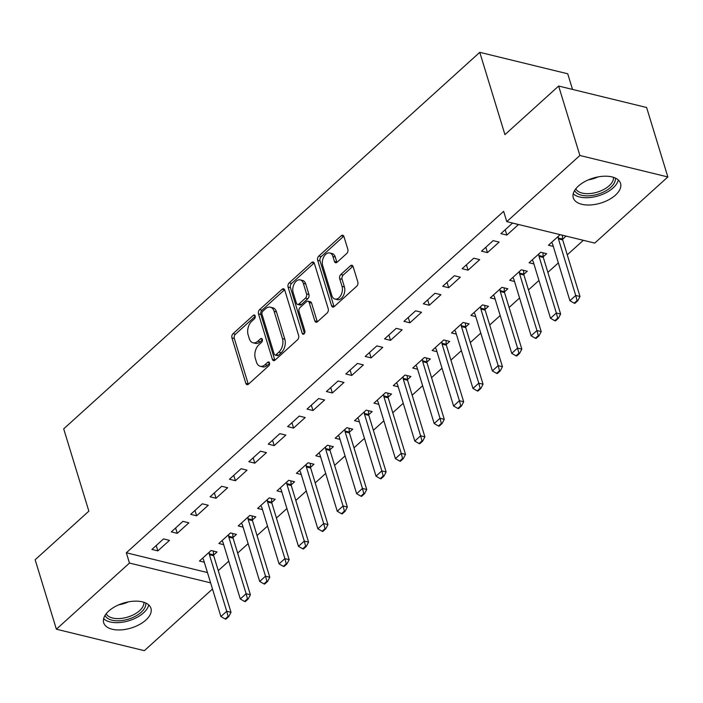 <?xml version="1.0" encoding="UTF-8"?>
<svg xmlns="http://www.w3.org/2000/svg" width="703" height="703" viewBox="0 0 703 703"><rect width="100%" height="100%" fill="white"/><g stroke="black" fill="none" stroke-linecap="round" stroke-linejoin="round"><path stroke-width="1.05" d="M255.163 315.919A2.179 1.38 -76.3 0 0 254.345 315.006A2.179 1.38 -76.3 0 0 253.291 315.357L233.062 333.653A3.111 1.977 -76.3 0 0 231.937 337.897L245.83 383.346A3.111 1.977 -76.3 0 0 246.999 384.646A3.111 1.977 -76.3 0 0 248.502 384.146L268.722 365.85A2.179 1.38 -76.3 0 0 269.513 362.88A2.179 1.38 -76.3 0 0 268.704 361.966A2.179 1.38 -76.3 0 0 267.641 362.317L265.031 364.681A9.947 6.318 -76.3 0 1 260.198 366.272A9.947 6.318 -76.3 0 1 256.463 362.115L255.312 358.328A9.947 6.318 -76.3 0 1 258.932 344.734L261.542 342.37A2.179 1.38 -76.3 0 0 262.342 339.4A2.179 1.38 -76.3 0 0 261.525 338.486A2.179 1.38 -76.3 0 0 260.462 338.837L257.852 341.201A9.947 6.318 -76.3 0 1 253.018 342.792A9.947 6.318 -76.3 0 1 249.293 338.635L248.133 334.848A9.947 6.318 -76.3 0 1 251.753 321.253L254.363 318.89A2.179 1.38 -76.3 0 0 255.163 315.919M615.459 195.135A24.702 13.041 -17 0 1 590.713 204.942A24.702 13.041 -17 0 1 573.288 197.833A24.702 13.041 -17 0 1 578.367 186.084A24.702 13.041 -17 0 1 603.112 176.268A24.702 13.041 -17 0 1 620.538 183.386A24.702 13.041 -17 0 1 615.459 195.135M145.864 620.072A24.702 13.041 -17 0 1 121.118 629.888A24.702 13.041 -17 0 1 103.693 622.77A24.702 13.041 -17 0 1 108.772 611.03A24.702 13.041 -17 0 1 133.517 601.214A24.702 13.041 -17 0 1 150.943 608.323A24.702 13.041 -17 0 1 145.864 620.072M346.702 253.546A3.111 1.977 -76.3 0 0 347.836 249.301L343.934 236.551A3.111 1.977 -76.3 0 0 342.765 235.25A3.111 1.977 -76.3 0 0 341.263 235.751L318.802 256.068A3.111 1.977 -76.3 0 0 317.668 260.312L331.561 305.761A3.111 1.977 -76.3 0 0 332.73 307.062A3.111 1.977 -76.3 0 0 334.241 306.561L356.693 286.244A3.111 1.977 -76.3 0 0 357.827 282L353.117 266.595A3.111 1.977 -76.3 0 0 351.957 265.295A3.111 1.977 -76.3 0 0 350.446 265.796L340.832 274.486A3.111 1.977 -76.3 0 0 339.698 278.74L342.036 286.376A8.313 5.281 -76.3 0 1 340.867 295.339A8.313 5.281 -76.3 0 1 334.98 299.056A8.313 5.281 -76.3 0 1 331.851 295.585L322.712 265.672A8.313 5.281 -76.3 0 1 323.881 256.7A8.313 5.281 -76.3 0 1 329.769 252.983A8.313 5.281 -76.3 0 1 332.888 256.454L334.417 261.446A3.111 1.977 -76.3 0 0 335.577 262.737A3.111 1.977 -76.3 0 0 337.089 262.245L346.702 253.546M506.784 221.638L579.878 155.486L667.85 176.954L594.756 243.097L506.784 221.638L503.638 211.348L126.329 552.778L129.475 563.059L210.61 582.857M212.499 589.009L144.352 650.67L56.381 629.211L35.15 559.755L88.859 511.16L63.692 428.848L479.771 52.33L504.939 134.642L558.648 86.038L579.878 155.486M56.381 629.211L129.475 563.059M284.75 290.111A3.111 1.977 -76.3 0 0 283.581 288.81A3.111 1.977 -76.3 0 0 282.07 289.311L259.618 309.628A3.111 1.977 -76.3 0 0 258.484 313.872L272.377 359.321A3.111 1.977 -76.3 0 0 273.546 360.621A3.111 1.977 -76.3 0 0 275.049 360.121L297.51 339.804A3.111 1.977 -76.3 0 0 298.643 335.559L284.75 290.111M289.205 282.852L311.666 262.527A3.111 1.977 -76.3 0 1 313.178 262.034A3.111 1.977 -76.3 0 1 314.338 263.326L328.231 308.775A3.111 1.977 -76.3 0 1 327.106 313.02L317.492 321.719A3.111 1.977 -76.3 0 1 315.981 322.211A3.111 1.977 -76.3 0 1 314.821 320.92L309.179 302.483A3.111 1.977 -76.3 0 0 308.019 301.192A3.111 1.977 -76.3 0 0 306.508 301.684L300.128 307.457A3.111 1.977 -76.3 0 0 299.003 311.701L304.865 330.885A2.179 1.38 -76.3 0 1 304.557 333.231A2.179 1.38 -76.3 0 1 303.019 334.206A2.179 1.38 -76.3 0 1 302.202 333.301L288.081 287.096A3.111 1.977 -76.3 0 1 289.205 282.852L291.587 283.432L314.039 263.107L311.666 262.527M572.523 89.43L567.743 73.789L479.771 52.33M481.511 251.164L487.46 252.614L499.095 242.087L493.146 240.637L481.511 251.164M543.182 256.823L546.644 253.695L540.704 252.245L529.069 262.764L533.911 263.95M442.741 286.262L448.681 287.712L460.316 277.184L454.375 275.734L442.741 286.262M504.411 291.912L507.865 288.784L501.924 287.334L490.29 297.861L495.132 299.039M403.961 321.35L409.902 322.8L421.536 312.273L415.596 310.823L403.961 321.35M465.632 327L469.094 323.872L463.145 322.422L451.511 332.95L456.361 334.127M365.182 356.439L371.131 357.889L382.757 347.361L376.817 345.911L365.182 356.439M426.853 362.089L430.315 358.961L424.366 357.511L412.74 368.038L417.582 369.224M326.403 391.527L332.352 392.977L343.987 382.45L338.038 381L326.403 391.527M388.074 397.186L391.536 394.049L385.596 392.599L373.961 403.127L378.803 404.313M287.632 426.616L293.573 428.065L305.207 417.538L299.258 416.088L287.632 426.616M349.294 432.275L352.757 429.146L346.816 427.696L335.182 438.215L340.024 439.401M248.853 461.713L254.794 463.163L266.428 452.635L260.488 451.185L248.853 461.713M310.524 467.363L313.977 464.235L308.037 462.785L296.402 473.312L301.244 474.49M210.074 496.801L216.014 498.251L227.649 487.724L221.709 486.274L210.074 496.801M271.745 502.452L275.207 499.323L269.258 497.873L257.623 508.401L262.474 509.578M171.295 531.89L177.244 533.34L188.87 522.812L182.929 521.362L171.295 531.89M232.965 537.54L236.428 534.412L230.479 532.962L218.853 543.489L223.695 544.676M126.329 552.778L207.473 572.567M218.273 570.651L228.739 561.17M237.658 553.103L248.124 543.63M257.043 535.554L267.518 526.081M276.437 518.014L286.903 508.541M295.822 500.466L306.297 490.993M315.208 482.926L325.682 473.444M334.602 465.377L345.068 455.904M353.987 447.829L364.462 438.356M373.381 430.289L383.847 420.816M392.766 412.74L403.241 403.267M412.151 395.2L422.626 385.719M431.545 377.652L442.011 368.179M450.931 360.103L461.405 350.63M470.325 342.563L480.79 333.09M489.71 325.014L500.176 315.542M509.095 307.475L519.57 297.993M528.489 289.926L538.955 280.453M547.874 272.377L558.349 262.904M567.268 254.838L583.323 240.303M213.58 555.089L217.034 551.96L211.093 550.511L199.459 561.038L204.301 562.215M151.91 549.438L157.85 550.888L169.485 540.361L163.544 538.911L151.91 549.438M252.351 520L255.813 516.872L249.873 515.413L238.238 525.941L243.08 527.127M190.689 514.341L196.629 515.791L208.264 505.264L202.315 503.814L190.689 514.341M291.13 484.912L294.592 481.775L288.652 480.325L277.017 490.852L281.859 492.038M229.459 479.253L235.408 480.703L247.043 470.175L241.094 468.725L229.459 479.253M329.909 449.815L333.371 446.686L327.422 445.236L315.796 455.764L320.638 456.95M268.238 444.164L274.188 445.614L285.813 435.087L279.873 433.637L268.238 444.164M368.688 414.726L372.151 411.598L366.201 410.148L354.567 420.675L359.418 421.853M307.018 409.076L312.958 410.526L324.593 399.998L318.652 398.548L307.018 409.076M407.468 379.638L410.921 376.509L404.981 375.059L393.346 385.587L398.188 386.764M345.797 373.987L351.737 375.437L363.372 364.91L357.432 363.46L345.797 373.987M446.238 344.549L449.7 341.421L443.76 339.971L432.125 350.489L436.967 351.676M384.576 338.89L390.517 340.34L402.151 329.812L396.202 328.363L384.576 338.89M485.017 309.461L488.48 306.323L482.539 304.874L470.905 315.401L475.746 316.587M423.347 303.801L429.296 305.251L440.93 294.724L434.981 293.274L423.347 303.801M523.797 274.363L527.259 271.235L521.31 269.785L509.675 280.312L514.526 281.499M462.126 268.713L468.075 270.163L479.701 259.635L473.76 258.186L462.126 268.713M562.576 239.275L566.038 236.146L560.089 234.697L548.454 245.224L553.305 246.401M500.905 233.624L506.845 235.074L518.48 224.547L512.54 223.097L500.905 233.624M558.648 86.038L646.619 107.497L667.85 176.954M157.85 550.888L156.215 545.537M177.244 533.34L175.601 527.988M196.629 515.791L194.995 510.448M216.014 498.251L214.38 492.9M235.408 480.703L233.774 475.351M254.794 463.163L253.159 457.811M274.188 445.614L272.544 440.263M293.573 428.065L291.938 422.723M312.958 410.526L311.324 405.174M332.352 392.977L330.718 387.634M351.737 375.437L350.103 370.086M371.131 357.889L369.488 352.537M390.517 340.34L388.882 334.997M409.902 322.8L408.267 317.448M429.296 305.251L427.661 299.909M448.681 287.712L447.046 282.36M468.075 270.163L466.432 264.811M487.46 252.614L485.826 247.271M506.845 235.074L505.211 229.723M253.018 342.792L255.4 343.372A9.947 6.318 -76.3 0 0 260.224 341.781L257.852 341.201M262.421 339.795L260.224 341.781M260.198 366.272L262.579 366.852A9.947 6.318 -76.3 0 0 267.404 365.261L265.031 364.681M269.601 363.275L267.404 365.261M255.242 316.315L235.443 334.233A3.111 1.977 -76.3 0 0 234.31 338.477L248.203 383.926A3.111 1.977 -76.3 0 0 248.344 384.286M284.61 289.75A3.111 1.977 -76.3 0 0 284.451 289.891L261.991 310.208A3.111 1.977 -76.3 0 0 260.857 314.452L274.759 359.901A3.111 1.977 -76.3 0 0 274.891 360.261M262.79 311.271A2.179 1.38 -76.3 0 0 261.999 314.241L274.196 354.136A2.179 1.38 -76.3 0 0 275.005 355.041A2.179 1.38 -76.3 0 0 276.068 354.699L278.827 352.194A9.947 6.318 -76.3 0 0 282.448 338.609L274.108 311.341A9.947 6.318 -76.3 0 0 270.374 307.185A9.947 6.318 -76.3 0 0 265.549 308.775L262.79 311.271M275.005 355.041L277.386 355.621A2.179 1.38 -76.3 0 0 278.441 355.279L276.068 354.699M270.374 307.185L272.755 307.765A9.947 6.318 -76.3 0 1 276.49 311.921L284.82 339.189A9.947 6.318 -76.3 0 1 281.2 352.774L278.441 355.279M308.019 301.192L310.392 301.772A3.111 1.977 -76.3 0 1 311.561 303.063L317.194 321.499A3.111 1.977 -76.3 0 0 317.334 321.851M304.443 333.433L290.453 287.676L288.081 287.096M303.336 283.362A8.313 5.281 -76.3 0 0 300.216 279.891A8.313 5.281 -76.3 0 0 294.329 283.608A8.313 5.281 -76.3 0 0 293.151 292.571L296.376 303.116A3.111 1.977 -76.3 0 0 297.545 304.417A3.111 1.977 -76.3 0 0 299.047 303.916L305.427 298.151A3.111 1.977 -76.3 0 0 306.561 293.898L303.336 283.362L305.717 283.942A8.313 5.281 -76.3 0 0 302.589 280.471L300.216 279.891M297.545 304.417L299.917 304.997A3.111 1.977 -76.3 0 0 301.429 304.496L299.047 303.916M305.717 283.942L308.933 294.478A3.111 1.977 -76.3 0 1 307.809 298.731L301.429 304.496M291.587 283.432A3.111 1.977 -76.3 0 0 290.453 287.676M329.769 252.983L332.15 253.563A8.313 5.281 -76.3 0 1 335.269 257.034L336.79 262.026A3.111 1.977 -76.3 0 0 336.93 262.377M334.98 299.056L337.352 299.636A8.313 5.281 -76.3 0 0 343.249 295.919A8.313 5.281 -76.3 0 0 344.417 286.956L342.036 286.376M352.985 266.235A3.111 1.977 -76.3 0 0 352.818 266.375L343.213 275.066A3.111 1.977 -76.3 0 0 342.08 279.319L344.417 286.956M343.793 236.19A3.111 1.977 -76.3 0 0 343.635 236.331L321.183 256.648A3.111 1.977 -76.3 0 0 320.05 260.892L333.943 306.341A3.111 1.977 -76.3 0 0 334.074 306.701M202.569 558.226L203.281 559.245A3.163 2.012 103.7 0 1 203.606 559.94L220.909 616.531L226.726 611.267L209.424 554.676A3.163 2.012 103.7 0 1 209.283 553.815L209.195 552.224M228.08 616.364L225.171 618.991L225.883 619.167L228.791 616.54L228.08 616.364L226.726 611.267L231.006 612.313L213.703 555.721A3.163 2.012 103.7 0 1 213.563 554.86L213.352 551.055M220.909 616.531L225.171 618.991M228.791 616.54L231.006 612.313M221.955 540.677L222.666 541.705A3.163 2.012 103.7 0 1 223 542.4L240.303 598.982L246.112 593.719L228.818 537.136A3.163 2.012 103.7 0 1 228.668 536.275L228.58 534.684M247.465 598.815L244.556 601.452L245.268 601.627L248.177 598.991L247.465 598.815L246.112 593.719L250.391 594.764L233.097 538.182A3.163 2.012 103.7 0 1 232.948 537.32L232.737 533.515M240.303 598.982L244.556 601.452M248.177 598.991L250.391 594.764M241.349 523.129L242.06 524.157A3.163 2.012 103.7 0 1 242.386 524.851L259.688 581.443L265.506 576.179L248.203 519.587A3.163 2.012 103.7 0 1 248.054 518.726L247.966 517.136M266.859 581.276L263.95 583.903L264.662 584.079L267.571 581.443L266.859 581.276L265.506 576.179L269.785 577.225L252.482 520.633A3.163 2.012 103.7 0 1 252.333 519.772L252.131 515.967M259.688 581.443L263.95 583.903M267.571 581.443L269.785 577.225M145.767 603.007A21.38 11.283 -17 0 1 129.642 618.745A21.38 11.283 -17 0 1 105.758 616.645A21.38 11.283 -17 0 1 105.011 615.468M106.179 613.789A19.798 10.448 163 0 0 106.803 614.747A19.798 10.448 163 0 0 128.781 616.733A19.798 10.448 163 0 0 143.86 602.269M103.64 618.702A24.543 12.962 163 0 0 128.904 620.74A24.543 12.962 163 0 0 148.711 604.923M615.362 178.061A21.38 11.283 -17 0 1 599.237 193.8A21.38 11.283 -17 0 1 575.353 191.708A21.38 11.283 -17 0 1 574.606 190.522M575.775 188.843A19.798 10.448 163 0 0 576.39 189.801A19.798 10.448 163 0 0 598.376 191.796A19.798 10.448 163 0 0 613.455 177.323M573.235 193.756A24.543 12.962 163 0 0 598.499 195.803A24.543 12.962 163 0 0 618.306 179.977M260.734 505.589L261.446 506.608A3.163 2.012 103.7 0 1 261.78 507.311L279.073 563.894L284.891 558.63L267.588 502.047A3.163 2.012 103.7 0 1 267.448 501.186L267.36 499.596M286.244 563.727L283.335 566.363L284.047 566.53L286.956 563.903L286.244 563.727L284.891 558.63L289.17 559.676L271.868 503.093A3.163 2.012 103.7 0 1 271.727 502.223L271.516 498.427M279.073 563.894L283.335 566.363M286.956 563.903L289.17 559.676M280.119 488.04L280.831 489.068A3.163 2.012 103.7 0 1 281.165 489.763L298.467 546.354L304.285 541.09L286.982 484.499A3.163 2.012 103.7 0 1 286.833 483.638L286.745 482.047M305.629 546.178L302.721 548.815L303.441 548.99L306.35 546.354L305.629 546.178L304.285 541.09L308.564 542.127L291.262 485.545A3.163 2.012 103.7 0 1 291.112 484.683L290.91 480.878M298.467 546.354L302.721 548.815M306.35 546.354L308.564 542.127M299.513 470.5L300.225 471.52A3.163 2.012 103.7 0 1 300.55 472.214L317.853 528.805L323.67 523.542L306.367 466.959A3.163 2.012 103.7 0 1 306.227 466.089L306.139 464.498M325.023 528.638L322.115 531.266L322.826 531.442L325.735 528.814L325.023 528.638L323.67 523.542L327.95 524.587L310.647 467.996A3.163 2.012 103.7 0 1 310.506 467.135L310.295 463.33M317.853 528.805L322.115 531.266M325.735 528.814L327.95 524.587M318.898 452.952L319.61 453.98A3.163 2.012 103.7 0 1 319.944 454.674L337.247 511.257L343.055 505.993L325.761 449.41A3.163 2.012 103.7 0 1 325.612 448.549L325.524 446.959M344.408 511.09L341.5 513.726L342.212 513.902L345.12 511.266L344.408 511.09L343.055 505.993L347.335 507.039L330.041 450.456A3.163 2.012 103.7 0 1 329.892 449.595L329.681 445.79M337.247 511.257L341.5 513.726M345.12 511.266L347.335 507.039M338.292 435.412L339.004 436.431A3.163 2.012 103.7 0 1 339.329 437.125L356.632 493.717L362.449 488.453L345.147 431.862A3.163 2.012 103.7 0 1 344.997 431.001L344.909 429.41M363.803 493.55L360.894 496.177L361.606 496.353L364.514 493.717L363.803 493.55L362.449 488.453L366.729 489.499L349.426 432.907A3.163 2.012 103.7 0 1 349.277 432.046L349.075 428.241M356.632 493.717L360.894 496.177M364.514 493.717L366.729 489.499M357.678 417.863L358.389 418.883A3.163 2.012 103.7 0 1 358.723 419.586L376.017 476.168L381.834 470.905L364.532 414.322A3.163 2.012 103.7 0 1 364.391 413.461L364.303 411.87M383.188 476.001L380.279 478.638L380.991 478.805L383.9 476.177L383.188 476.001L381.834 470.905L386.114 471.95L368.811 415.368A3.163 2.012 103.7 0 1 368.671 414.498L368.46 410.701M376.017 476.168L380.279 478.638M383.9 476.177L386.114 471.95M377.063 400.315L377.775 401.343A3.163 2.012 103.7 0 1 378.109 402.037L395.411 458.628L401.228 453.365L383.926 396.773A3.163 2.012 103.7 0 1 383.776 395.912L383.689 394.321M402.573 458.453L399.664 461.089L400.385 461.265L403.294 458.628L402.573 458.453L401.228 453.365L405.508 454.402L388.205 397.819A3.163 2.012 103.7 0 1 388.056 396.958L387.854 393.153M395.411 458.628L399.664 461.089M403.294 458.628L405.508 454.402M396.457 382.775L397.169 383.794A3.163 2.012 103.7 0 1 397.494 384.488L414.796 441.08L420.614 435.816L403.311 379.233A3.163 2.012 103.7 0 1 403.162 378.363L403.083 376.773M421.967 440.913L419.058 443.54L419.77 443.716L422.679 441.089L421.967 440.913L420.614 435.816L424.893 436.862L407.591 380.27A3.163 2.012 103.7 0 1 407.45 379.409L407.239 375.604M414.796 441.08L419.058 443.54M422.679 441.089L424.893 436.862M415.842 365.226L416.554 366.254A3.163 2.012 103.7 0 1 416.888 366.948L434.182 423.531L439.999 418.267L422.705 361.685A3.163 2.012 103.7 0 1 422.556 360.824L422.468 359.233M441.352 423.364L438.444 426L439.155 426.176L442.064 423.54L441.352 423.364L439.999 418.267L444.278 419.313L426.985 362.73A3.163 2.012 103.7 0 1 426.835 361.869L426.624 358.064M434.182 423.531L438.444 426M442.064 423.54L444.278 419.313M435.227 347.686L435.948 348.706A3.163 2.012 103.7 0 1 436.273 349.4L453.576 405.991L459.393 400.728L442.09 344.136A3.163 2.012 103.7 0 1 441.941 343.275L441.853 341.684M460.746 405.824L457.838 408.452L458.549 408.628L461.458 405.991L460.746 405.824L459.393 400.728L463.672 401.773L446.37 345.182A3.163 2.012 103.7 0 1 446.22 344.321L446.018 340.516M453.576 405.991L457.838 408.452M461.458 405.991L463.672 401.773M454.621 330.138L455.333 331.157A3.163 2.012 103.7 0 1 455.658 331.86L472.961 388.443L478.778 383.179L461.476 326.596A3.163 2.012 103.7 0 1 461.335 325.735L461.247 324.145M480.131 388.276L477.223 390.912L477.935 391.079L480.843 388.451L480.131 388.276L478.778 383.179L483.058 384.225L465.755 327.642A3.163 2.012 103.7 0 1 465.614 326.772L465.404 322.976M472.961 388.443L477.223 390.912M480.843 388.451L483.058 384.225M474.007 312.589L474.718 313.617A3.163 2.012 103.7 0 1 475.052 314.311L492.355 370.903L498.172 365.639L480.87 309.048A3.163 2.012 103.7 0 1 480.72 308.186L480.632 306.596M499.517 370.727L496.608 373.363L497.329 373.539L500.237 370.903L499.517 370.727L498.172 365.639L502.452 366.685L485.149 310.093A3.163 2.012 103.7 0 1 485 309.232L484.798 305.427M492.355 370.903L496.608 373.363M500.237 370.903L502.452 366.685M493.401 295.049L494.112 296.068A3.163 2.012 103.7 0 1 494.437 296.771L511.74 353.354L517.557 348.09L500.255 291.508A3.163 2.012 103.7 0 1 500.105 290.638L500.026 289.047M518.911 353.187L516.002 355.815L516.714 355.99L519.622 353.363L518.911 353.187L517.557 348.09L521.837 349.136L504.534 292.545A3.163 2.012 103.7 0 1 504.385 291.683L504.183 287.879M511.74 353.354L516.002 355.815M519.622 353.363L521.837 349.136M512.786 277.5L513.498 278.529A3.163 2.012 103.7 0 1 513.831 279.223L531.125 335.806L536.943 330.551L519.649 273.959A3.163 2.012 103.7 0 1 519.499 273.098L519.412 271.507M538.296 335.639L535.387 338.275L536.099 338.451L539.008 335.814L538.296 335.639L536.943 330.551L541.222 331.588L523.928 275.005A3.163 2.012 103.7 0 1 523.779 274.144L523.568 270.339M531.125 335.806L535.387 338.275M539.008 335.814L541.222 331.588M532.171 259.961L532.892 260.98A3.163 2.012 103.7 0 1 533.217 261.674L550.519 318.266L556.337 313.002L539.034 256.41A3.163 2.012 103.7 0 1 538.885 255.549L538.797 253.959M557.69 318.099L554.781 320.726L555.493 320.902L558.402 318.266L557.69 318.099L556.337 313.002L560.616 314.048L543.314 257.456A3.163 2.012 103.7 0 1 543.164 256.595L542.962 252.79M550.519 318.266L554.781 320.726M558.402 318.266L560.616 314.048M551.565 242.412L552.277 243.431A3.163 2.012 103.7 0 1 552.602 244.134L569.905 300.717L575.722 295.453L558.419 238.871A3.163 2.012 103.7 0 1 558.279 238.009L558.191 236.419M577.075 300.55L574.166 303.186L574.878 303.353L577.787 300.726L577.075 300.55L575.722 295.453L580.001 296.499L562.699 239.916A3.163 2.012 103.7 0 1 562.558 239.046L562.347 235.25M569.905 300.717L574.166 303.186M577.787 300.726L580.001 296.499M255.119 315.805L253.291 315.357M269.477 362.766L267.641 362.317M262.298 339.285L260.462 338.837M248.203 383.926L245.83 383.346M234.31 338.477L231.937 337.897M235.443 334.233L233.062 333.653M274.759 359.901L272.377 359.321M260.857 314.452L258.484 313.872M261.991 310.208L259.618 309.628M284.451 289.891L282.07 289.311M281.2 352.774L278.827 352.194M284.82 339.189L282.448 338.609M276.49 311.921L274.108 311.341M317.194 321.499L314.821 320.92M311.561 303.063L309.179 302.483M304.162 333.776L302.202 333.301M307.809 298.731L305.427 298.151M308.933 294.478L306.561 293.898M336.79 262.026L334.417 261.446M335.269 257.034L332.888 256.454M342.08 279.319L339.698 278.74M343.213 275.066L340.832 274.486M352.818 266.375L350.446 265.796M333.943 306.341L331.561 305.761M320.05 260.892L317.668 260.312M321.183 256.648L318.802 256.068M343.635 236.331L341.263 235.751M213.563 554.86L209.283 553.815M213.703 555.721L209.424 554.676M232.948 537.32L228.668 536.275M233.097 538.182L228.818 537.136M252.333 519.772L248.054 518.726M252.482 520.633L248.203 519.587M128.35 601.873A19.798 10.448 -17 0 1 118.816 604.791M597.945 176.936A19.798 10.448 -17 0 1 588.411 179.845M271.727 502.223L267.448 501.186M271.868 503.093L267.588 502.047M291.112 484.683L286.833 483.638M291.262 485.545L286.982 484.499M310.506 467.135L306.227 466.089M310.647 467.996L306.367 466.959M329.892 449.595L325.612 448.549M330.041 450.456L325.761 449.41M349.277 432.046L344.997 431.001M349.426 432.907L345.147 431.862M368.671 414.498L364.391 413.461M368.811 415.368L364.532 414.322M388.056 396.958L383.776 395.912M388.205 397.819L383.926 396.773M407.45 379.409L403.162 378.363M407.591 380.27L403.311 379.233M426.835 361.869L422.556 360.824M426.985 362.73L422.705 361.685M446.22 344.321L441.941 343.275M446.37 345.182L442.09 344.136M465.614 326.772L461.335 325.735M465.755 327.642L461.476 326.596M485 309.232L480.72 308.186M485.149 310.093L480.87 309.048M504.385 291.683L500.105 290.638M504.534 292.545L500.255 291.508M523.779 274.144L519.499 273.098M523.928 275.005L519.649 273.959M543.164 256.595L538.885 255.549M543.314 257.456L539.034 256.41M562.558 239.046L558.279 238.009M562.699 239.916L558.419 238.871"/></g></svg>
